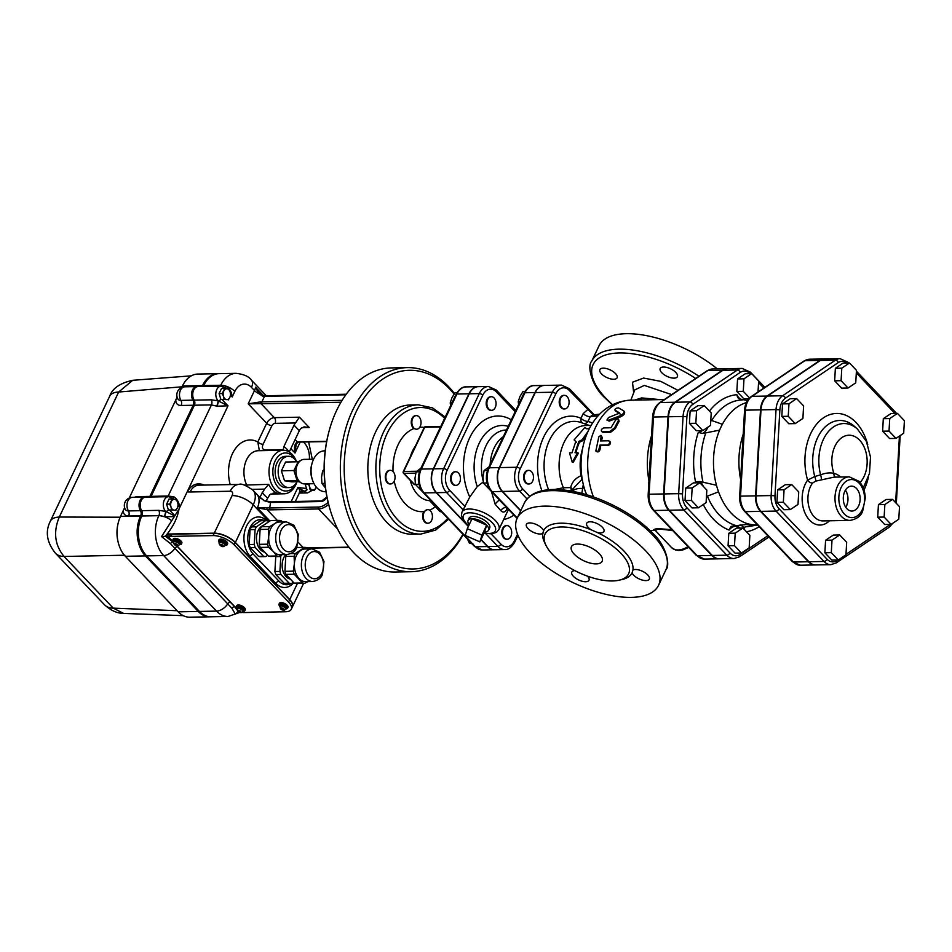 <?xml version="1.0" encoding="UTF-8"?>
<svg xmlns="http://www.w3.org/2000/svg" width="952" height="952" viewBox="0 0 952 952"><rect width="100%" height="100%" fill="white"/><g stroke="black" fill="none" stroke-linecap="round" stroke-linejoin="round"><path stroke-width="1.43" d="M845.376 490.22A11.888 8.032 -91.1 0 1 845.697 507.19M856.514 488.471A12.471 8.425 -91.1 0 1 859.751 502.501A12.471 8.425 -91.1 0 1 851.707 511.057A12.471 8.425 -91.1 0 1 843.293 498.753A12.471 8.425 -91.1 0 1 851.231 486.139A12.471 8.425 -91.1 0 1 856.514 488.471M845.733 507.249A11.971 8.08 88.9 0 0 845.412 490.173M903.686 433.219L895.999 438.408L889.025 431.077L889.739 418.571L897.427 413.382L904.4 420.713L903.686 433.219M889.025 431.077L882.611 431.197L889.584 438.527L895.999 438.408M882.611 431.197L883.313 418.69L889.739 418.571M883.313 418.69L891.001 413.513L897.427 413.382M856.455 370.328L855.741 382.835L848.053 388.011L841.08 380.681L841.794 368.174L849.481 362.998L856.455 370.328M841.08 380.681L834.654 380.812L841.639 388.142L848.053 388.011M834.654 380.812L835.368 368.293L841.794 368.174M835.368 368.293L843.056 363.117L849.481 362.998M796.645 398.59L803.619 405.921L802.905 418.428L795.217 423.616L788.244 416.286L788.958 403.779L796.645 398.59L790.219 398.721L782.532 403.898L788.958 403.779M788.244 416.286L781.818 416.405L788.792 423.735L795.217 423.616M781.818 416.405L782.532 403.898M784.067 489.756L791.743 484.58L798.728 491.91L798.014 504.417L790.327 509.594L783.353 502.263L784.067 489.756L777.641 489.875L785.329 484.699L791.743 484.58M783.353 502.263L776.927 502.382L783.901 509.713L790.327 509.594M776.927 502.382L777.641 489.875M831.298 552.648L832.012 540.141L839.7 534.965L846.673 542.295L845.959 554.802L838.272 559.978L831.298 552.648L824.872 552.779L825.586 540.26L832.012 540.141M825.586 540.26L833.274 535.083L839.7 534.965M824.872 552.779L831.846 560.109L838.272 559.978M891.108 524.385L884.134 517.055L884.848 504.548L892.536 499.372L899.509 506.702L898.795 519.209L891.108 524.385L884.694 524.504L877.72 517.174L884.134 517.055M877.72 517.174L878.422 504.667L884.848 504.548M878.422 504.667L886.11 499.491L892.536 499.372M848.125 363.021A2.725 1.618 136.4 0 0 847.827 362.177L840.021 358.642L824.967 358.928A17.017 11.495 -91.1 0 0 820.398 360.439L767.562 396.032L782.603 395.758A2.725 1.845 56 0 1 785.4 398.198L838.236 362.605A14.304 9.663 -91.1 0 1 846.816 363.045M840.652 477.023A25.859 17.469 88.9 0 0 833.904 473.382C830.025 472.43 825.586 472.918 820.612 474.834L814.757 476.512L807.605 480.141A4.082 2.249 -144 0 0 812.508 483.092L815.638 481.141L833.976 477.142L849.291 476.857A21.777 14.708 88.9 0 0 839.593 482.581A21.777 14.708 88.9 0 0 836.106 506.654A21.777 14.708 88.9 0 0 850.112 520.399C856.871 519.102 861.072 515.948 862.702 510.962L865.285 498.17C865.047 491.268 862.952 485.639 859.025 481.284L849.291 476.857M860.108 482.533A26.168 17.671 -91.1 0 0 864.154 447.083A26.168 17.671 -91.1 0 0 840.366 438.777A26.168 17.671 -91.1 0 0 833.904 473.382A4.082 2.975 -77.8 0 0 835.499 477.119M863.238 487.983L869.45 473.501L870.521 457.103L866.415 441.442L857.431 429.031A37.949 25.645 88.9 0 0 827.8 432.279A37.949 25.645 88.9 0 0 820.612 474.834A4.082 1.035 -104.5 0 1 821.195 479.689M854.468 426.389A41.091 27.763 -91.1 0 0 822.266 430.125A41.091 27.763 -91.1 0 0 814.757 476.512A4.082 1.095 -108.1 0 1 815.638 481.141M830.882 564.655L815.828 564.929A17.017 11.495 -91.1 0 1 808.938 561.74L823.992 561.454A17.017 11.495 88.9 0 0 830.882 564.655L836.189 562.918A2.725 1.845 56 0 0 836.677 560.621A14.304 9.663 -91.1 0 1 827.05 559.217A2.725 1.618 136.4 0 1 823.992 561.454L776.047 511.069A2.725 1.618 136.4 0 0 779.105 508.82A14.304 9.663 -91.1 0 1 774.987 495.79L771.144 495.564A17.017 11.495 88.9 0 0 776.047 511.069L760.993 511.355L808.938 561.74M760.993 511.355A17.017 11.495 -91.1 0 1 756.102 495.849L760.993 409.86A17.017 11.495 -91.1 0 1 767.562 396.032M734.087 558.538L719.545 558.812A17.874 12.079 -91.1 0 1 712.31 555.456L726.852 555.183A17.874 12.079 88.9 0 0 734.087 558.538L739.633 556.73A2.725 1.845 56 0 0 740.12 554.433A15.161 10.234 -91.1 0 1 729.91 552.933L686.868 507.702A15.161 10.234 -91.1 0 1 682.513 493.898L686.904 416.714A15.161 10.234 -91.1 0 1 692.747 404.398L740.18 372.446A15.161 10.234 -91.1 0 1 750.105 373.66M750.509 373.648A2.725 1.618 136.4 0 0 750.354 372.113L742.191 368.424L727.649 368.698A17.874 12.079 -91.1 0 0 722.842 370.28L675.42 402.232A17.874 12.079 -91.1 0 0 668.518 416.762L664.127 493.933A17.874 12.079 -91.1 0 0 669.268 510.224L712.31 555.456M263.835 500.454L257.73 495.468A21.777 12.923 136.4 0 1 257.409 507.904L267.048 509.582A1.357 0.607 -78.5 0 1 267.238 507.63L257.409 507.904L269.88 521.006M235.37 542.462L253.22 504.869A16.327 7.14 -154.6 0 0 232.121 495.575L214.271 533.156A16.327 7.14 25.4 0 1 235.37 542.462L289.729 599.593A16.327 7.14 25.4 0 1 292.442 606.817A16.327 7.14 25.4 0 1 292.395 606.924M144.99 497.134A8.163 5.522 88.9 0 0 144.585 497.123A8.163 5.522 88.9 0 0 139.658 501.978A8.163 5.522 88.9 0 0 140.67 510.7A4.082 2.761 -91.1 0 1 140.896 515.782L140.777 516.032A28.584 19.302 88.9 0 0 145.608 555.909L198.456 611.458A28.584 19.302 88.9 0 0 210.023 616.813A28.584 19.302 88.9 0 0 210.428 616.801M197.48 386.595A8.163 5.522 88.9 0 0 197.076 386.583A8.163 5.522 88.9 0 0 192.149 391.439A8.163 5.522 88.9 0 0 193.149 400.149A4.082 2.761 -91.1 0 1 193.375 405.243L150.107 496.385A4.082 2.761 -91.1 0 1 149.714 497.027M218.424 373.684A28.584 19.302 88.9 0 0 218.032 373.684A28.584 19.302 88.9 0 0 202.705 385.596L202.597 385.834A4.082 2.761 -91.1 0 1 202.205 386.488M236.881 609.066L230.229 602.116A2.725 1.618 -43.6 0 0 227.742 603.889L170.456 543.64L161.554 536.583L174.763 515.948L165.553 511.355A8.163 5.522 88.9 0 1 163.554 502.287A8.163 5.522 88.9 0 1 168.659 496.67L145.596 497.111A8.163 5.522 88.9 0 0 140.67 501.966A8.163 5.522 88.9 0 0 141.669 510.677A4.082 2.761 -91.1 0 1 141.896 515.758L141.777 516.008A28.584 19.302 88.9 0 0 146.608 555.885L199.468 611.434A28.584 19.302 88.9 0 0 211.023 616.789L228.075 616.468L239.345 612.6L237.845 612.445L235.299 614.088L237.203 612.588M225.969 388.618L221.15 386.131L198.075 386.56A8.163 5.522 88.9 0 0 193.161 391.415A8.163 5.522 88.9 0 0 194.16 400.137A4.082 2.761 -91.1 0 1 194.386 405.219L151.106 496.361A4.082 2.761 -91.1 0 1 150.725 497.003M266.262 395.734L251.328 380.038C248.853 376.457 243.771 374.231 236.084 373.339L219.031 373.66A28.584 19.302 88.9 0 0 203.716 385.572L203.597 385.822A4.082 2.761 -91.1 0 1 203.216 386.464M741.465 553.017L735.039 553.136L728.066 545.805L734.492 545.686L735.206 533.168L742.893 527.991L749.867 535.322L749.153 547.828L741.465 553.017L734.492 545.686M728.066 545.805L728.78 533.298L736.467 528.11L742.893 527.991M698.423 507.785L692.009 507.904L685.035 500.573L685.737 488.067L693.425 482.89L699.851 482.759L706.824 490.09L706.11 502.608L698.423 507.785L691.449 500.454L692.163 487.948L699.851 482.759M702.814 430.601L696.4 430.72L689.427 423.39L690.129 410.883L697.816 405.707L704.242 405.588L711.215 412.918L710.501 425.425L702.814 430.601L695.841 423.271L696.555 410.764L704.242 405.588M748.879 398.674L743.833 398.769L736.848 391.439L737.562 378.932L745.249 373.755L751.675 373.624L758.649 380.955L758.018 392.01M462.934 534.274A99.341 67.116 -91.1 0 1 372.994 550.327A99.341 67.116 -91.1 0 1 357.845 408.372A99.341 67.116 -91.1 0 1 454.104 394.057M329.309 430.292L329.011 431.387A99.341 67.116 88.9 0 0 330.511 510.926L330.844 512.009A102.066 68.949 -91.1 0 1 329.309 430.292A102.066 68.949 -91.1 0 1 391.332 367.912L407.385 367.615A102.066 68.949 88.9 0 0 343.208 439.027A102.066 68.949 88.9 0 0 369.935 552.565A102.066 68.949 88.9 0 0 411.228 571.712A102.066 68.949 88.9 0 0 463.196 534.548M824.718 358.94A17.017 11.495 88.9 0 0 824.468 358.94A17.017 11.495 88.9 0 0 819.898 360.451L767.062 396.044A17.017 11.495 88.9 0 0 760.493 409.872L755.602 495.861A17.017 11.495 88.9 0 0 760.493 511.367L808.438 561.751A17.017 11.495 88.9 0 0 815.328 564.941A17.017 11.495 88.9 0 0 815.578 564.941M259.872 497.717L257.73 495.468L263.942 500.359L258.873 496.754M483.997 533.215L491.672 533.87L496.504 532.311L498.848 529.669A20.408 8.937 -154.6 0 0 490.506 516.448A20.408 8.937 -154.6 0 0 469.086 509.011A20.408 8.937 -154.6 0 0 461.97 512.152L462.767 510.498A20.408 8.937 25.4 0 1 463.112 509.903L469.764 497.051L477.226 486.591L483.414 481.867M515.758 410.49L496.278 390.022L488.447 386.488A17.088 11.543 88.9 0 0 479.284 393.604L443.656 468.646A17.088 11.543 88.9 0 0 446.547 492.493L436.516 492.684L468.455 526.242M481.034 539.463L487.769 546.543A17.088 11.543 -91.1 0 0 494.683 549.756L504.715 549.566C508.225 549.899 511.593 547.388 514.83 542.021L517.983 535.369M506.88 539.213A6.807 4.593 -91.1 0 1 506.523 539.237A6.807 4.593 -91.1 0 1 503.775 537.963A6.807 4.593 -91.1 0 1 501.99 530.395A6.807 4.593 -91.1 0 1 506.274 525.635A6.807 4.593 -91.1 0 1 506.619 525.647M455.627 485.353A6.807 4.593 -91.1 0 1 455.27 485.377A6.807 4.593 -91.1 0 1 451.093 481.712A6.807 4.593 -91.1 0 1 451.367 474.608A6.807 4.593 -91.1 0 1 455.02 471.764A6.807 4.593 -91.1 0 1 455.365 471.775M491.256 410.312A6.807 4.593 -91.1 0 1 490.899 410.336A6.807 4.593 -91.1 0 1 486.174 403.624A6.807 4.593 -91.1 0 1 490.649 396.734A6.807 4.593 -91.1 0 1 490.994 396.746M474.512 546.448A2.725 1.618 -43.6 0 0 475.429 546.781L424.175 492.91A2.725 1.618 -43.6 0 1 423.247 492.577L474.512 546.448L482.343 549.982L494.385 549.756A17.088 11.543 88.9 0 1 487.472 546.555L480.927 539.677M468.348 526.456L436.206 492.684L424.175 492.91A17.088 11.543 -91.1 0 1 421.284 469.062L456.912 394.021A17.088 11.543 -91.1 0 1 466.075 386.905L478.118 386.679A17.088 11.543 88.9 0 0 468.955 393.795L456.912 394.021A2.725 1.19 25.4 0 0 455.96 394.449C459.197 389.07 462.565 386.56 466.075 386.905M436.206 492.684A17.088 11.543 88.9 0 1 433.327 468.836L468.955 393.795M520.661 510.831L502.216 491.446L492.184 491.637A2.725 1.618 136.4 0 1 491.268 491.303L517.067 518.412M544.27 385.429A17.088 11.543 88.9 0 0 544.127 385.441A17.088 11.543 88.9 0 0 534.965 392.557L524.933 392.748A2.725 1.19 -154.6 0 0 523.981 393.164L488.352 468.205C484.973 476.845 485.948 484.544 491.268 491.303M502.216 491.446A17.088 11.543 88.9 0 1 499.324 467.599L534.965 392.557M529.681 496.289L522.636 488.864A2.725 1.618 136.4 0 1 519.578 491.113L502.525 491.434L520.768 510.617M688.022 546.662A19.052 11.305 136.4 0 1 671.6 547.626L655.369 530.562L658.034 528.931L672.636 530.49M314.041 483.699L304.509 483.89A12.245 8.271 -91.1 0 1 300.642 482.557A12.245 8.271 -91.1 0 1 299.547 481.593L297.06 480.534L293.93 470.621L298.131 461.779L301.106 460.256M300.642 482.557L297.06 480.534L284.529 480.772L281.399 470.859L296.024 470.431A12.245 8.271 -91.1 0 1 300.749 460.482A12.245 8.271 -91.1 0 1 301.094 460.256A12.245 8.271 -91.1 0 1 304.045 459.388L313.577 459.209M299.547 481.593A12.245 8.271 -91.1 0 1 296.024 470.431M284.529 480.772L291.859 481.855L299.416 481.712M281.399 470.859L285.588 462.017L298.131 461.779M297.06 481.748A15.649 10.567 -91.1 0 1 289.015 487.579A15.649 10.567 -91.1 0 1 278.151 472.132A15.649 10.567 -91.1 0 1 288.432 456.282A15.649 10.567 -91.1 0 1 294.763 459.221A15.649 10.567 -91.1 0 1 296.679 461.803M289.015 487.579L286.005 487.638A15.649 10.567 -91.1 0 1 275.14 472.192A15.649 10.567 -91.1 0 1 285.421 456.341L288.432 456.282M312.054 463.315L311.601 464.957A16.327 11.031 88.9 0 0 311.839 478.035L312.363 479.665A20.408 13.792 -91.1 0 1 312.054 463.315A20.408 13.792 -91.1 0 1 324.453 450.843L325.191 450.832M325.965 491.648L325.227 491.66A20.408 13.792 -91.1 0 1 316.968 487.829A20.408 13.792 -91.1 0 1 312.363 479.665M209.916 616.813A28.584 19.302 -91.1 0 1 209.821 616.813A28.584 19.302 -91.1 0 1 198.266 611.458L145.406 555.909A28.584 19.302 -91.1 0 1 140.575 516.032L140.694 515.782A4.082 2.761 88.9 0 0 140.468 510.7A8.163 5.522 -91.1 0 1 139.468 501.99A8.163 5.522 -91.1 0 1 144.383 497.123A8.163 5.522 -91.1 0 1 144.49 497.123M124.629 507.69L120.511 516.412A28.584 19.302 88.9 0 0 118.464 521.97A28.584 19.302 88.9 0 0 118.893 544.853A28.584 19.302 88.9 0 0 125.343 556.289L178.202 611.838A28.584 19.302 88.9 0 0 189.757 617.193L209.821 616.813M140.468 510.7L128.425 510.926A7.961 4.724 136.4 0 1 125.259 509.296L125.259 509.296A8.163 8.163 0 0 1 132.352 497.349A8.163 5.522 -91.1 0 0 127.425 502.216A8.163 5.522 -91.1 0 0 128.425 510.926A4.082 2.761 -91.1 0 1 128.651 516.008L140.694 515.782M149.524 497.027A4.082 2.761 88.9 0 0 149.904 496.385L193.185 405.243A4.082 2.761 88.9 0 0 192.958 400.161A8.163 5.522 -91.1 0 1 191.947 391.439A8.163 5.522 -91.1 0 1 196.874 386.583A8.163 5.522 -91.1 0 1 196.981 386.583M177.12 397.151L129.234 498.039M192.958 400.161L180.916 400.387A7.961 4.724 136.4 0 1 177.75 398.757L177.75 398.757A8.163 8.163 0 0 1 184.843 386.81A8.163 5.522 -91.1 0 0 179.916 391.665A8.163 5.522 -91.1 0 0 180.916 400.387A4.082 2.761 -91.1 0 1 181.142 405.469L193.185 405.243M202.002 386.488A4.082 2.761 88.9 0 0 202.395 385.846L202.514 385.596A28.584 19.302 -91.1 0 1 217.829 373.684A28.584 19.302 -91.1 0 1 217.925 373.684M217.829 373.684L197.766 374.065A28.584 19.302 88.9 0 0 182.451 385.976L181.725 387.488M177.143 610.72L113.217 608.138A27.215 16.148 136.4 0 1 104.53 604.794L104.53 604.794C110.789 610.494 117.144 613.374 123.617 613.421L113.217 608.138L64.07 556.48A27.215 16.148 136.4 0 1 55.371 553.136L55.371 553.136A27.215 16.148 136.4 0 1 55.335 553.088M124.867 555.206L64.07 556.48C54.728 545.091 53.133 531.942 59.286 517.043A27.215 11.912 -154.6 0 0 50.325 521.232L109.694 396.199A27.215 11.912 25.4 0 1 118.655 392.022L132.744 380.3L191.328 375.838M50.325 521.232L50.325 521.232A27.215 11.912 -154.6 0 0 50.313 521.244C45.077 531.656 46.767 542.295 55.371 553.136L104.53 604.794M118.464 521.97L118.31 522.517A27.215 18.385 88.9 0 0 118.726 544.306L118.893 544.853M120.142 517.222L59.286 517.043L118.655 392.022L182.201 386.786M210.927 616.801A28.584 19.302 -91.1 0 1 210.82 616.801A28.584 19.302 -91.1 0 1 199.265 611.434L146.406 555.897A28.584 19.302 -91.1 0 1 141.574 516.02L141.693 515.77A4.082 2.761 88.9 0 0 141.467 510.677A8.163 5.522 -91.1 0 1 140.468 501.966A8.163 5.522 -91.1 0 1 145.394 497.111A8.163 5.522 -91.1 0 1 145.489 497.111M203.014 386.464A4.082 2.761 88.9 0 0 203.395 385.822L203.514 385.572A28.584 19.302 -91.1 0 1 218.829 373.66A28.584 19.302 -91.1 0 1 218.936 373.66M150.523 497.015A4.082 2.761 88.9 0 0 150.904 496.361L194.184 405.219A4.082 2.761 88.9 0 0 193.958 400.137A8.163 5.522 -91.1 0 1 192.958 391.427A8.163 5.522 -91.1 0 1 197.885 386.572A8.163 5.522 -91.1 0 1 197.98 386.572M171.55 509.844L171.003 506.976A5.438 3.677 88.9 0 0 174.026 510.153L168.397 509.903L174.026 510.153A5.438 3.677 88.9 0 0 177.358 507.904L175.787 510.462M171.312 501.561A5.438 3.677 88.9 0 0 171.003 506.976L169.742 504.12L172.169 499.015L174.644 499.312A5.438 3.677 88.9 0 0 171.312 501.561M178.214 505.357L177.358 507.904A5.438 3.677 88.9 0 0 177.667 502.489L178.214 505.357M176.406 499.633L177.667 502.489A5.438 3.677 88.9 0 0 174.644 499.312L176.406 499.633M172.169 499.015L169.016 499.074L166.588 504.179L168.397 509.903M166.588 504.179L169.742 504.12M224.041 399.305L223.494 396.437A5.438 3.677 88.9 0 0 226.516 399.602L220.888 399.364L226.516 399.602A5.438 3.677 88.9 0 0 229.849 397.365L228.278 399.923M223.803 391.01A5.438 3.677 88.9 0 0 223.494 396.437L222.232 393.581L224.66 388.464L227.135 388.773A5.438 3.677 88.9 0 0 223.803 391.01M230.693 394.818L229.849 397.365A5.438 3.677 88.9 0 0 230.158 391.95L230.693 394.818M228.885 389.094L230.158 391.95A5.438 3.677 88.9 0 0 227.135 388.773L228.885 389.094M224.66 388.464L221.507 388.523L219.079 393.628L220.888 399.364M219.079 393.628L222.232 393.581M309.257 483.794A5.438 3.677 88.9 0 0 309.578 486.888L308.472 483.806M312.589 490.066L310.114 489.756L309.578 486.888A5.438 3.677 88.9 0 0 312.589 490.066A5.438 3.677 88.9 0 0 315.921 487.829L314.35 490.387L312.589 490.066M316.254 487.043L315.921 487.829A5.438 3.677 88.9 0 0 316.243 487.019M310.114 489.756L314.35 490.387M306.96 489.816L305.164 484.092L308.305 484.032M420.225 426.389A6.807 4.593 -91.1 0 1 416.571 429.233A6.807 4.593 -91.1 0 1 414.501 428.543A6.807 4.593 -91.1 0 1 411.942 420.939A6.807 4.593 -91.1 0 1 416.322 415.619A6.807 4.593 -91.1 0 1 420.498 419.285A6.807 4.593 -91.1 0 1 420.225 426.389M416.31 429.221L413.894 428.555A6.807 4.593 -91.1 0 1 411.347 420.951A6.807 4.593 -91.1 0 1 415.715 415.631A6.807 4.593 -91.1 0 1 416.024 415.643M393.093 471.609A6.807 4.593 -91.1 0 1 394.628 480.117A6.807 4.593 -91.1 0 1 390.594 483.949A6.807 4.593 -91.1 0 1 385.869 477.226A6.807 4.593 -91.1 0 1 390.344 470.336A6.807 4.593 -91.1 0 1 393.093 471.609M390.296 483.937A6.807 4.593 -91.1 0 1 389.999 483.961A6.807 4.593 -91.1 0 1 385.274 477.238A6.807 4.593 -91.1 0 1 389.737 470.347A6.807 4.593 -91.1 0 1 390.034 470.359M424.068 512.45A6.807 4.593 -91.1 0 1 427.71 509.617A6.807 4.593 -91.1 0 1 429.792 510.308A6.807 4.593 -91.1 0 1 432.339 517.9A6.807 4.593 -91.1 0 1 427.972 523.219A6.807 4.593 -91.1 0 1 423.795 519.566A6.807 4.593 -91.1 0 1 424.068 512.45M427.674 523.207A6.807 4.593 -91.1 0 1 427.365 523.231A6.807 4.593 -91.1 0 1 423.021 519.054A6.807 4.593 -91.1 0 1 423.961 511.593L427.436 509.629M324.12 469.574L322.621 470.954L321.538 477.226L321.907 483.461L325.405 487.876M324.882 483.414L321.907 483.461M324.144 470.931L322.621 470.954M312.089 548.864L305.068 548.995A16.327 11.031 88.9 0 0 300.677 550.446A16.327 11.031 88.9 0 0 294.382 563.715A16.327 11.031 88.9 0 0 299.083 578.59A16.327 11.031 88.9 0 0 305.687 581.648L312.708 581.517C318.099 580.423 321.371 577.935 322.526 574.056L323.989 561.537L319.622 552.267L312.089 548.864A16.327 11.031 88.9 0 0 301.368 565.405A16.327 11.031 88.9 0 0 312.708 581.517M290.836 553.624L295.406 553.54A17.969 12.138 88.9 0 0 294.108 556.277L285.779 556.432A17.969 12.138 -91.1 0 1 286.611 554.552M308.329 548.935L306.83 547.709A17.969 12.138 88.9 0 0 304.557 547.376L296.631 547.519M302.534 582.969A17.969 12.138 88.9 0 0 304.807 583.302L296.465 583.457A17.969 12.138 -91.1 0 1 294.204 583.124L302.534 582.969L294.227 574.235A17.969 12.138 -91.1 0 1 293.264 571.164L294.382 563.715L294.108 556.277M295.406 553.54L304.557 547.376M294.227 574.235L285.897 574.401A17.969 12.138 -91.1 0 1 284.934 571.331L285.779 556.432M284.934 571.331L293.264 571.164M307.841 581.612L304.807 583.302M294.204 583.124L285.897 574.401M290.372 579.102A13.614 9.199 -91.1 0 1 282.47 568.998A13.614 9.199 -91.1 0 1 285.826 554.564M281.375 555.087A17.969 12.138 88.9 0 0 280.757 556.527L275.747 556.622A17.969 12.138 -91.1 0 1 275.842 556.385M286.433 583.647A17.969 12.138 -91.1 0 1 284.172 583.314L289.182 583.219A17.969 12.138 88.9 0 0 291.455 583.552L286.433 583.647M274.902 571.509L279.912 571.426A17.969 12.138 88.9 0 0 280.876 574.484L275.866 574.58A17.969 12.138 -91.1 0 1 274.902 571.509L275.747 556.622M279.912 571.426L280.757 556.527M289.182 583.219L280.876 574.484M293.371 582.255L291.455 583.552M267.702 555.278L265.786 556.575L260.765 556.67A17.969 12.138 -91.1 0 1 258.504 556.337L263.514 556.242L255.207 547.507L250.197 547.602A17.969 12.138 -91.1 0 1 249.222 544.532L250.067 529.645A17.969 12.138 -91.1 0 1 251.376 526.908L256.385 526.813L265.537 520.649A17.969 12.138 88.9 0 1 267.81 520.982L268.631 521.851M258.504 556.337L250.197 547.602M265.537 520.649L260.527 520.744L251.376 526.908M290.943 583.564A19.052 12.876 -91.1 0 1 286.671 584.73A19.052 12.876 -91.1 0 1 278.972 581.16L253.291 554.183A19.052 12.876 -91.1 0 1 248.305 532.989A19.052 12.876 -91.1 0 1 260.289 519.649A19.052 12.876 -91.1 0 1 264.596 520.661M284.172 583.314L275.866 574.58M221.661 544.592L221.388 545.187L221.578 544.556L223.22 545.996L221.614 546.246L221.697 544.603M221.316 545.401L220.031 544.58L221.388 545.187M221.126 546.032A1.773 0.773 25.4 0 1 219.96 544.806L220.055 544.603A1.773 0.773 25.4 0 1 221.578 544.556A1.773 0.773 25.4 0 1 222.054 544.77A1.773 0.773 25.4 0 1 223.22 545.996A1.773 0.773 25.4 0 1 223.149 546.222A1.773 0.773 25.4 0 1 221.614 546.246A1.773 0.773 25.4 0 1 221.126 546.032L221.971 545.068M224.946 545.639C223.077 547.448 221.138 546.817 219.127 543.735L219.71 542.069A3.13 1.368 25.4 0 1 221.899 541.736A3.13 1.368 25.4 0 1 224.839 543.366A3.13 1.368 25.4 0 1 225.362 544.758L224.946 545.639A3.13 1.368 -154.6 0 0 224.422 544.246A3.13 1.368 -154.6 0 0 221.483 542.616A3.13 1.368 -154.6 0 0 219.293 542.949A3.13 1.368 -154.6 0 0 219.234 543.247M219.376 542.771A3.606 1.583 25.4 0 1 219.281 541.866A3.606 1.583 25.4 0 1 221.804 541.474A3.606 1.583 25.4 0 1 225.196 543.366A3.606 1.583 25.4 0 1 225.791 544.96A3.606 1.583 25.4 0 1 225.029 545.46M219.281 541.866L219.65 541.093A3.606 1.583 25.4 0 1 222.173 540.7A3.606 1.583 25.4 0 1 225.565 542.592A3.606 1.583 25.4 0 1 226.16 544.187L225.791 544.96M219.293 542.592A4.76 2.083 25.4 0 1 218.603 540.593A4.76 2.083 25.4 0 1 221.947 540.082A4.76 2.083 25.4 0 1 226.409 542.569A4.76 2.083 25.4 0 1 227.207 544.675A4.76 2.083 25.4 0 1 225.219 545.413M218.603 540.593L218.972 539.82A4.76 2.083 25.4 0 1 222.316 539.308A4.76 2.083 25.4 0 1 226.778 541.795A4.76 2.083 25.4 0 1 227.576 543.901L227.207 544.675M282.268 608.875L283.565 609.697L281.53 609.518L281.982 608.03L282.268 608.875M281.721 608.887L280.364 608.292L281.792 608.661M280.364 608.292A1.773 0.773 25.4 0 1 280.435 608.066A1.773 0.773 25.4 0 1 281.982 608.03A1.773 0.773 25.4 0 1 282.47 608.245A1.773 0.773 25.4 0 1 283.625 609.47A1.773 0.773 25.4 0 1 283.565 609.697A1.773 0.773 25.4 0 1 282.018 609.732A1.773 0.773 25.4 0 1 281.53 609.518A1.773 0.773 25.4 0 1 280.364 608.292L280.459 608.078M281.53 609.518L282.375 608.554M279.698 606.436L280.114 605.543A3.13 1.368 25.4 0 1 282.316 605.21A3.13 1.368 25.4 0 1 285.243 606.852A3.13 1.368 25.4 0 1 285.767 608.233L285.35 609.113A3.13 1.368 -154.6 0 0 284.826 607.733A3.13 1.368 -154.6 0 0 281.887 606.091A3.13 1.368 -154.6 0 0 279.698 606.436L281.423 609.613C283.696 610.529 285.005 610.363 285.35 609.113M279.781 606.257A3.606 1.583 25.4 0 1 279.686 605.341A3.606 1.583 25.4 0 1 282.209 604.96A3.606 1.583 25.4 0 1 285.6 606.84A3.606 1.583 25.4 0 1 286.195 608.435A3.606 1.583 25.4 0 1 285.433 608.947M279.686 605.341L280.055 604.568A3.606 1.583 25.4 0 1 282.577 604.187A3.606 1.583 25.4 0 1 285.969 606.067A3.606 1.583 25.4 0 1 286.564 607.662L286.195 608.435M279.698 606.079A4.76 2.083 25.4 0 1 279.007 604.08A4.76 2.083 25.4 0 1 282.351 603.556A4.76 2.083 25.4 0 1 286.814 606.055A4.76 2.083 25.4 0 1 287.611 608.161A4.76 2.083 25.4 0 1 285.624 608.887M279.007 604.08L279.376 603.306A4.76 2.083 25.4 0 1 282.72 602.783A4.76 2.083 25.4 0 1 287.183 605.282A4.76 2.083 25.4 0 1 287.98 607.388L287.611 608.161M175.834 543.818L177.465 545.198L175.93 545.52L175.311 545.246L175.87 543.83M175.489 544.651L174.204 544.092L175.573 544.365M174.204 544.092A1.773 0.773 25.4 0 1 174.299 543.806A1.773 0.773 25.4 0 1 175.751 543.77A1.773 0.773 25.4 0 1 176.37 544.044A1.773 0.773 25.4 0 1 177.465 545.198A1.773 0.773 25.4 0 1 177.381 545.484A1.773 0.773 25.4 0 1 175.93 545.52A1.773 0.773 25.4 0 1 175.311 545.246A1.773 0.773 25.4 0 1 174.204 544.092L174.335 543.818M175.311 545.246L176.287 544.342M179.19 544.877C177.322 546.638 175.394 546.043 173.383 543.116L173.954 541.319A3.13 1.368 25.4 0 1 176.156 540.974A3.13 1.368 25.4 0 1 179.095 542.616A3.13 1.368 25.4 0 1 179.607 543.997L179.19 544.877A3.13 1.368 -154.6 0 0 178.667 543.497A3.13 1.368 -154.6 0 0 175.739 541.855A3.13 1.368 -154.6 0 0 173.538 542.2A3.13 1.368 -154.6 0 0 173.478 542.557M173.621 542.021A3.606 1.583 25.4 0 1 173.526 541.105A3.606 1.583 25.4 0 1 176.06 540.724A3.606 1.583 25.4 0 1 179.44 542.604A3.606 1.583 25.4 0 1 180.047 544.199A3.606 1.583 25.4 0 1 179.274 544.711M173.526 541.105L173.895 540.331A3.606 1.583 25.4 0 1 176.429 539.951A3.606 1.583 25.4 0 1 179.809 541.831A3.606 1.583 25.4 0 1 180.404 543.425L180.047 544.199M173.538 541.843A4.76 2.083 25.4 0 1 172.847 539.843A4.76 2.083 25.4 0 1 176.191 539.32A4.76 2.083 25.4 0 1 180.666 541.819A4.76 2.083 25.4 0 1 181.451 543.925A4.76 2.083 25.4 0 1 179.464 544.651M172.847 539.843L173.216 539.07A4.76 2.083 25.4 0 1 176.56 538.546A4.76 2.083 25.4 0 1 181.035 541.045A4.76 2.083 25.4 0 1 181.82 543.152L181.451 543.925M239.261 610.47L240.892 611.85L239.357 612.172L238.726 611.898L239.297 610.482M238.904 611.303L237.631 610.744L239 611.017M237.631 610.744A1.773 0.773 25.4 0 1 237.726 610.458A1.773 0.773 25.4 0 1 239.178 610.434A1.773 0.773 25.4 0 1 239.797 610.708A1.773 0.773 25.4 0 1 240.892 611.85A1.773 0.773 25.4 0 1 240.808 612.148A1.773 0.773 25.4 0 1 239.357 612.172A1.773 0.773 25.4 0 1 238.726 611.898A1.773 0.773 25.4 0 1 237.631 610.744L237.762 610.47M238.726 611.898L239.714 610.994M236.965 608.852L237.381 607.971A3.13 1.368 25.4 0 1 239.583 607.626A3.13 1.368 25.4 0 1 242.522 609.268A3.13 1.368 25.4 0 1 243.034 610.648L242.617 611.541A3.13 1.368 -154.6 0 0 242.094 610.149A3.13 1.368 -154.6 0 0 239.154 608.518A3.13 1.368 -154.6 0 0 236.965 608.852L238.607 611.981C240.868 612.945 242.201 612.802 242.617 611.541M237.048 608.673A3.606 1.583 25.4 0 1 236.953 607.769A3.606 1.583 25.4 0 1 239.487 607.376A3.606 1.583 25.4 0 1 242.867 609.256A3.606 1.583 25.4 0 1 243.462 610.863A3.606 1.583 25.4 0 1 242.7 611.362M236.953 607.769L237.322 606.995A3.606 1.583 25.4 0 1 239.856 606.602A3.606 1.583 25.4 0 1 243.236 608.483A3.606 1.583 25.4 0 1 243.831 610.089L243.462 610.863M236.965 608.495A4.76 2.083 25.4 0 1 236.274 606.495A4.76 2.083 25.4 0 1 239.618 605.984A4.76 2.083 25.4 0 1 244.093 608.471A4.76 2.083 25.4 0 1 244.878 610.577A4.76 2.083 25.4 0 1 242.891 611.303M236.274 606.495L236.643 605.722A4.76 2.083 25.4 0 1 239.987 605.21A4.76 2.083 25.4 0 1 244.45 607.697A4.76 2.083 25.4 0 1 245.247 609.804L244.878 610.577M173.514 542.259L170.241 538.82A4.082 1.785 25.4 0 1 169.563 537.011A4.082 1.785 25.4 0 1 170.979 536.381L213.117 535.595A16.327 7.14 25.4 0 1 234.216 544.889L288.575 602.021A16.327 7.14 25.4 0 1 291.288 609.256A16.327 7.14 25.4 0 1 285.6 611.767L243.474 612.564A4.082 1.785 25.4 0 1 241.856 612.326M291.288 609.256L292.347 607.043A16.327 7.14 -154.6 0 0 289.634 599.808L235.263 542.676A16.327 7.14 -154.6 0 0 214.164 533.382L172.026 534.179A4.082 1.785 -154.6 0 0 170.61 534.798L169.563 537.011M236.929 608.911L176.989 545.913M283.375 450.248L283.279 449.642L265.358 449.987C262.466 449.618 261.705 447.726 263.097 444.275L271.963 425.592A2.725 1.618 136.4 0 1 275.021 423.354L295.501 422.962L299.416 417.178L274.331 417.654L261.062 403.707A1.357 0.797 -85.1 0 1 260.991 401.815L248.198 403.827L261.062 403.707A9.532 4.165 -154.6 0 0 262.121 403.743A1.357 0.916 -91.1 0 1 261.895 401.851A8.163 3.57 25.4 0 1 260.991 401.815M295.144 439.526L297.417 441.906A1.357 1.023 81.5 0 0 298.143 442.156L298.916 442.085A1.357 0.916 -91.1 0 1 298.369 441.835A9.532 4.165 -154.6 0 0 297.417 441.906C294.596 443.739 293.799 447.452 295.013 453.033L296.167 444.12L297.69 442.085M277.353 520.423L267.048 509.582L269.821 509.867A1.357 0.916 -91.1 0 1 269.583 507.975L267.238 507.63M263.74 500.585L270.38 502.477A1.357 0.916 -91.1 0 1 271.106 501.906L263.966 500.514M342.125 400.34L261.895 401.851L264.513 396.318A1.357 0.916 88.9 0 1 265.251 395.758L263.287 395.58A1.357 0.654 100.1 0 1 263.573 395.818L259.61 393.235L255.493 387.178L258.885 393.64L259.61 393.235L263.287 395.58A1.357 0.654 100.1 0 0 262.609 396.151A8.163 3.57 -154.6 0 0 264.513 396.318L345.85 394.794M230.658 394.414L232.205 396.972L234.835 391.45A17.695 11.948 -91.1 0 1 251.471 387.393L254.493 390.57A8.163 3.57 25.4 0 0 258.885 393.64L262.609 396.151M252.113 489.352L264.537 489.114L268.678 484.354L244.355 485.08M174.763 515.948L179.012 508.999L187.223 491.708C191.709 484.508 197.302 482.271 204.002 484.984A4.082 2.428 136.4 0 0 203.954 485.08M263.097 444.275A4.082 1.785 25.4 0 1 257.825 441.954L259.361 450.701M296.441 461.411A21.777 14.708 88.9 0 0 292.109 454.342A21.777 14.708 88.9 0 0 283.303 450.26A21.777 14.708 88.9 0 0 270.558 461.982A21.777 14.708 88.9 0 0 271.689 484.306A21.777 14.708 88.9 0 0 284.124 493.79A21.777 14.708 88.9 0 0 296.834 482.152M295.501 422.962A6.807 4.034 -43.6 0 0 294.037 425.187L283.91 446.512L283.279 449.642M273.081 493.112L276.937 493.041L269.821 494.671L265.929 501.061M301.855 427.638L309.233 427.496L304.116 426.865L300.796 428.519A6.807 4.034 136.4 0 0 299.321 430.732L289.241 451.974M264.537 489.114L259.777 497.349M170.194 535.667L168.623 534.024L167.576 536.226L165.35 536.273C172.907 527.265 177.453 518.174 179.012 508.999M214.271 533.156L168.623 534.024M173.454 542.414L167.576 536.226M230.229 602.116L176.727 545.877M296.381 482.902A19.052 12.876 -91.1 0 1 278.46 487.555A19.052 12.876 -91.1 0 1 275.116 460.947A19.052 12.876 -91.1 0 1 293.061 456.508A19.052 12.876 -91.1 0 1 295.965 460.685M235.299 614.088L231.883 608.209L227.742 603.889A10.889 6.462 136.4 0 1 216.52 611.113A28.584 19.302 88.9 0 0 228.075 616.468M161.554 536.583L165.35 536.273L172.931 541.855A2.725 1.38 132.1 0 0 170.456 543.64M164.184 516.638A4.082 1.011 -70.9 0 0 165.553 511.355L158.722 510.355A4.082 2.761 -91.1 0 1 158.948 515.437L164.553 516.746L174.228 516.591M178.167 504.953L179.714 507.523C179.214 502.715 177.31 499.169 173.99 496.873A4.082 0.952 -67.8 0 1 172.836 498.479M173.99 496.873L173.633 496.742A4.082 0.964 -72.3 0 1 172.681 498.324M173.633 496.742L168.159 496.04A4.082 2.761 -91.1 0 1 167.778 496.682M168.373 509.808A2.725 1.618 136.4 0 1 165.803 511.462A4.082 0.773 -73.4 0 1 164.553 516.746M217.032 406.207L228.004 405.814L218.294 400.923A4.082 0.773 -73.4 0 1 217.032 406.207L211.439 404.897L168.159 496.04L151.106 496.361M220.864 399.269A2.725 1.618 136.4 0 1 218.294 400.923L218.044 400.804A4.082 1.011 -70.9 0 1 216.675 406.087M221.15 386.131A8.163 5.522 88.9 0 0 216.044 391.748A8.163 5.522 88.9 0 0 218.044 400.804L211.213 399.816A4.082 2.761 -91.1 0 1 211.439 404.897L194.386 405.219M230.586 395.27L232.205 396.972C231.705 392.164 229.789 388.618 226.469 386.333A4.082 0.952 -67.8 0 1 225.326 387.94M226.469 386.333L226.124 386.203A4.082 0.964 -72.3 0 1 225.16 387.785M226.124 386.203L220.65 385.5A4.082 2.761 -91.1 0 1 220.269 386.143M306.556 488.507L297.869 487.519L304.14 491.184A2.725 1.714 -49.3 0 0 306.758 489.173M307.008 489.828A2.725 1.642 135 0 1 304.342 491.494A8.163 5.522 88.9 0 0 307.532 492.922L312.066 490.423M299.725 492.243A4.082 3.653 -140.7 0 1 304.14 491.184L299.297 492.386M291.217 501.537L297.869 487.519A10.889 4.76 25.4 0 1 299.678 492.339L300.047 491.863M436.516 492.684A17.088 11.543 -91.1 0 1 433.624 468.836L469.253 393.795A17.088 11.543 -91.1 0 1 478.416 386.667L488.447 386.488M502.525 491.434A17.088 11.543 -91.1 0 1 499.633 467.587L535.262 392.557A17.088 11.543 -91.1 0 1 544.425 385.429L561.478 385.108A17.088 11.543 88.9 0 0 552.315 392.236A2.725 1.19 25.4 0 1 555.837 393.783A14.375 9.71 -91.1 0 1 569.344 390.487L593.346 414.882M528.658 483.973A6.807 4.593 -91.1 0 1 528.3 483.997A6.807 4.593 -91.1 0 1 524.124 480.343A6.807 4.593 -91.1 0 1 524.397 473.227A6.807 4.593 -91.1 0 1 528.051 470.395A6.807 4.593 -91.1 0 1 528.396 470.407M564.286 408.932A6.807 4.593 -91.1 0 1 563.929 408.967A6.807 4.593 -91.1 0 1 559.205 402.244A6.807 4.593 -91.1 0 1 563.679 395.354A6.807 4.593 -91.1 0 1 564.024 395.366M445.203 417.107L432.505 407.884L418.321 404.838L410.3 404.993A64.641 43.673 88.9 0 0 369.65 450.213A64.641 43.673 88.9 0 0 386.583 522.124A64.641 43.673 88.9 0 0 412.728 534.25L420.748 534.096L435.671 530.074L448.57 519.185M454.461 393.533A102.066 68.949 88.9 0 0 407.385 367.615M411.228 571.712L395.175 572.009A102.066 68.949 -91.1 0 1 353.882 552.874A102.066 68.949 -91.1 0 1 330.844 512.009M494.1 397.995A6.807 4.593 -91.1 0 1 495.885 405.564A6.807 4.593 -91.1 0 1 491.601 410.324A6.807 4.593 -91.1 0 1 486.877 403.6A6.807 4.593 -91.1 0 1 491.351 396.722A6.807 4.593 -91.1 0 1 494.1 397.995M452.069 474.596A6.807 4.593 -91.1 0 1 455.722 471.752A6.807 4.593 -91.1 0 1 460.447 478.475A6.807 4.593 -91.1 0 1 455.972 485.365A6.807 4.593 -91.1 0 1 451.795 481.7A6.807 4.593 -91.1 0 1 452.069 474.596M504.477 537.951A6.807 4.593 -91.1 0 1 502.692 530.383A6.807 4.593 -91.1 0 1 506.976 525.623A6.807 4.593 -91.1 0 1 511.7 532.335A6.807 4.593 -91.1 0 1 507.226 539.225A6.807 4.593 -91.1 0 1 504.477 537.951M456.948 392.652L455.068 392.688L451.926 397.805L450.225 402.898L450.593 405.754M420.951 468.182L416.083 471.847L415.012 478.106L415.37 484.354L422.474 491.684M451.974 402.863L450.225 402.898M418.975 484.282L415.37 484.354M419.427 471.787L416.083 471.847M467.468 539.046L469.467 543.247L472.977 543.889M471.43 543.211L469.467 543.247M415.453 484.497L414.072 484.342L403.469 473.215A1.357 0.809 -43.6 0 0 403.934 473.382A1.357 0.916 -91.1 0 1 403.707 471.49L424.699 427.269A1.357 0.916 -91.1 0 1 425.425 426.698A1.357 1.357 0 0 0 424.223 427.484A1.357 0.595 25.4 0 1 424.699 427.269L440.526 426.972M430.399 500.609L429.519 500.264L430.637 500.335M581.72 475.631L581.053 475.738C575.436 478.13 571.962 482.081 570.641 487.602L563.394 487.745A40.829 27.584 -91.1 0 1 562.299 446.643A40.829 27.584 -91.1 0 1 585.896 425.508L591.156 425.413M465.23 535.44L467.301 528.669L481.95 535.131L479.879 541.89L465.23 535.44M469.217 524.635A11.341 4.962 25.4 0 1 468.039 520.554A11.341 4.962 25.4 0 1 472.025 518.721L467.301 528.669M486.674 525.183A11.341 4.962 25.4 0 1 488.519 530.276A11.341 4.962 25.4 0 1 484.604 531.942L486.674 525.183A11.341 4.962 25.4 0 0 472.025 518.721L486.674 525.183L481.95 535.131M484.604 531.942L479.879 541.89M468.039 520.554L469.003 518.293A11.436 4.998 25.4 0 1 476.976 516.96A11.436 4.998 25.4 0 1 487.793 522.969A11.436 4.998 25.4 0 1 489.649 528.098L488.519 530.276M567.13 396.615A6.807 4.593 -91.1 0 1 568.915 404.183A6.807 4.593 -91.1 0 1 564.631 408.943A6.807 4.593 -91.1 0 1 559.907 402.232A6.807 4.593 -91.1 0 1 564.381 395.342A6.807 4.593 -91.1 0 1 567.13 396.615M525.099 473.215A6.807 4.593 -91.1 0 1 528.753 470.383A6.807 4.593 -91.1 0 1 533.477 477.095A6.807 4.593 -91.1 0 1 529.003 483.985A6.807 4.593 -91.1 0 1 524.826 480.332A6.807 4.593 -91.1 0 1 525.099 473.215M524.968 391.367L523.088 391.403L519.947 396.52L518.233 401.613L518.614 404.469M488.971 466.897L484.092 470.562L483.021 476.833L483.39 483.069L490.482 490.399M519.982 401.577L518.233 401.613M486.984 483.009L483.39 483.069M487.436 470.502L484.092 470.562M506.964 508.297L506.512 508.773L507.559 508.677L506.381 507.642A4.082 2.368 -37.6 0 0 500.812 510.617C503.215 513.211 505.512 512.271 507.69 507.809M507 507.832L499.431 500.157A4.082 0.75 -47.1 0 0 495.111 504.179L500.812 510.617M499.8 500.264L495.587 495.837M491.458 491.494L495.111 504.179M599.343 553.731A17.005 7.438 25.4 0 1 602.176 561.263A17.005 7.438 25.4 0 1 583.612 560.692A17.005 7.438 25.4 0 1 571.438 546.674A17.005 7.438 25.4 0 1 583.374 544.841A17.005 7.438 25.4 0 1 599.343 553.731M648.966 480.867A65.319 44.125 -91.1 0 1 651.525 435.73M671.874 529.693L657.534 528.598C653.512 529.3 652.703 529.883 655.083 530.347M602.997 432.351L601.509 431.435L609.911 431.518L614.683 427.698L618.681 419.903L617.884 418.88L615.623 420.01L610.982 427.769L603.758 427.9C601.14 429.173 600.617 430.423 602.188 431.661L602.997 432.351L610.72 432.208L609.911 431.518M618.586 419.189L619.121 421.391A65.319 44.125 88.9 0 0 615.456 428.459L610.72 432.208M609.435 441.288C611.16 442.597 610.851 443.965 608.495 445.381L600.771 445.536A65.319 44.125 88.9 0 0 600.046 449.522C599.141 451.998 597.999 452.521 596.618 451.081M601.247 435.492L600.45 440.943L608.566 440.788C610.292 442.133 609.982 443.525 607.614 444.977L599.891 445.12L598.641 450.558L597.094 451.664L595.833 451.01L598.832 436.813L600.902 435.338L602.378 437.623A65.319 44.125 88.9 0 0 601.438 440.919M624.333 412.037C625.274 413.513 623.917 415.155 620.288 416.952L609.185 421.117L606.924 420.07L608.197 420.296L619.657 415.941C623.322 414.12 624.691 412.442 623.786 410.931L618.598 407.92C616.218 407.98 614.992 408.694 614.921 410.086L619.669 413.001L608.483 417.559L606.924 420.07M620.252 414.06L615.242 410.776M660.26 399.614L641.66 397.924A6.807 4.046 -89.9 0 1 640.363 399.983M717.284 368.888A78.254 34.236 -154.6 0 0 599.058 345.755L591.704 361.224C586.837 365.818 591.846 386.226 604.746 397.71L612.243 404.826M615.527 373.589A9.532 4.165 25.4 0 1 617.11 377.801A9.532 4.165 25.4 0 1 606.71 377.48A9.532 4.165 25.4 0 1 599.891 369.638A9.532 4.165 25.4 0 1 606.579 368.602A9.532 4.165 25.4 0 1 615.527 373.589M674.087 378.146A9.532 4.165 25.4 0 1 664.091 374.672A9.532 4.165 25.4 0 1 660.188 368.495A9.532 4.165 25.4 0 1 670.589 368.817A9.532 4.165 25.4 0 1 677.396 376.671A9.532 4.165 25.4 0 1 674.087 378.146M630.843 400.161L634.817 389.868L644.337 385.417L671.707 394.604M641.66 397.924L634.639 400.09M583.909 423.545A5.438 4.189 108.9 0 0 588.003 421.415L590.24 416.702A5.438 2.38 25.4 0 1 583.207 413.608L587.61 409.681A2.725 1.618 -43.6 0 0 587.574 407.849L594.75 415.381M583.302 484.413L581.839 493.398M589.633 428.162L586.872 428.876L584.814 427.531L574.104 439.919L575.793 441.49L572.009 452.819L569.51 452.866L572.283 462.303L577.531 452.712L575.02 452.759L578.804 441.442L582.124 439.764L588.038 431.411M576.555 442.287L574.104 439.919M577.531 452.712L578.411 453.14L573.199 462.422L572.283 462.303M586.587 434.826A40.829 27.584 88.9 0 0 582.85 440.621L579.566 442.228A40.829 27.584 88.9 0 0 575.996 452.735M579.566 442.228L578.804 441.442M582.85 440.621L582.124 439.764M624.691 412.406L623.786 410.931M619.74 413.132L619.014 413.787M608.566 440.788L610.006 441.419M600.771 445.536L599.891 445.12M564.024 490.042L563.394 487.745L554.576 489.507M620.502 579.839A48.992 21.432 -154.6 0 0 632.092 572.807L632.937 570.058A48.992 21.432 -154.6 0 0 597.13 532.43L591.18 529.812A48.992 21.432 -154.6 0 0 543.616 530.704L542.783 533.453A48.992 21.432 -154.6 0 0 545.46 544.211M543.592 532.632L542.783 533.453A9.532 4.165 -154.6 0 1 528.003 528.61A9.532 4.165 -154.6 0 1 526.408 524.397L526.408 524.397A9.532 4.165 -154.6 0 1 535 523.957A9.532 4.165 -154.6 0 1 543.616 530.704M620.918 553.326A46.267 20.242 -154.6 0 0 577.483 529.122A46.267 20.242 -154.6 0 0 545.008 534.12A46.267 20.242 -154.6 0 0 544.235 536.678A46.267 20.242 -154.6 0 0 580.875 573.52A46.267 20.242 -154.6 0 0 628.606 573.818A46.267 20.242 -154.6 0 0 620.918 553.326M645.539 550.673A78.254 34.236 25.4 0 1 658.546 585.325A78.254 34.236 25.4 0 1 573.175 582.683A78.254 34.236 25.4 0 1 517.174 518.197A78.254 34.236 25.4 0 1 572.092 509.748A78.254 34.236 25.4 0 1 645.539 550.673M574.841 570.629A9.532 4.165 -154.6 0 0 571.795 572.081A9.532 4.165 -154.6 0 0 575.698 578.257A9.532 4.165 -154.6 0 0 585.694 581.731A9.532 4.165 -154.6 0 0 589.002 580.256A9.532 4.165 -154.6 0 0 587.551 576.186M597.13 532.43A9.532 4.165 -154.6 0 0 603.913 531.43A9.532 4.165 -154.6 0 0 600.022 525.266A9.532 4.165 -154.6 0 0 590.026 521.791A9.532 4.165 -154.6 0 0 586.706 523.255A9.532 4.165 -154.6 0 0 591.18 529.812M632.092 572.807A9.532 4.165 -154.6 0 0 640.708 579.566A9.532 4.165 -154.6 0 0 649.3 579.125A9.532 4.165 -154.6 0 0 647.717 574.901A9.532 4.165 -154.6 0 0 632.937 570.058M727.399 368.71A17.874 12.079 88.9 0 0 727.149 368.71A17.874 12.079 88.9 0 0 722.342 370.292L674.908 402.244A17.874 12.079 88.9 0 0 668.018 416.762L663.627 493.945A17.874 12.079 88.9 0 0 668.768 510.236L711.81 555.468A17.874 12.079 88.9 0 0 719.034 558.824A17.874 12.079 88.9 0 0 719.296 558.812M598.118 415.834L590.24 416.702L592.549 414.965L599.665 414.191M572.842 490.125A5.438 3.748 8.2 0 0 570.641 487.602A5.438 3.677 88.9 0 1 571.2 491.053M573.996 487.71L581.255 480.141A5.438 3.784 68.4 0 0 581.053 475.738A40.829 27.584 -91.1 0 1 582.612 448.511M581.255 480.141L582.398 480.01M586.884 494.814L585.456 491.875C572.378 454.354 588.622 402.577 630.581 400.173A65.319 44.125 -91.1 0 0 593.453 496.944M249.222 544.532L254.243 544.437A17.969 12.138 88.9 0 0 255.207 547.507M256.385 526.813A17.969 12.138 88.9 0 0 255.088 529.55L250.067 529.645M254.243 544.437L255.088 529.55M263.514 556.242A17.969 12.138 88.9 0 0 265.786 556.575M264.704 552.124A13.614 9.199 -91.1 0 1 256.493 539.379A13.614 9.199 -91.1 0 1 263.406 525.361M282.161 554.635L279.126 556.325L270.796 556.48A17.969 12.138 -91.1 0 1 268.535 556.146L260.229 547.412A17.969 12.138 -91.1 0 1 259.253 544.342L260.098 529.455A17.969 12.138 -91.1 0 1 261.407 526.718L270.558 520.554L278.888 520.399L275.009 523.469A16.327 11.031 88.9 0 0 268.714 536.726A16.327 11.031 88.9 0 0 273.402 551.613L268.559 547.257L260.229 547.412M278.888 520.399A17.969 12.138 88.9 0 1 281.161 520.732L282.661 521.958M259.253 544.342L267.595 544.187A17.969 12.138 88.9 0 0 268.559 547.257M267.595 544.187L268.714 536.726L268.44 529.3L260.098 529.455M268.535 556.146L276.865 555.992A17.969 12.138 88.9 0 0 279.126 556.325M276.865 555.992L273.402 551.613A16.327 11.031 88.9 0 0 280.007 554.671L287.028 554.54C292.431 553.445 295.703 550.958 296.845 547.079L298.309 534.548L293.942 525.278L286.421 521.886A16.327 11.031 88.9 0 0 275.699 538.415A16.327 11.031 88.9 0 0 287.028 554.54M261.407 526.718L269.737 526.563L275.009 523.469A16.327 11.031 88.9 0 1 279.4 522.017L286.421 521.886M269.737 526.563A17.969 12.138 88.9 0 0 268.44 529.3M749.581 397.936L743.274 391.32L743.988 378.813L751.675 373.624M736.848 391.439L743.274 391.32M737.562 378.932L743.988 378.813M690.129 410.883L696.555 410.764M689.427 423.39L695.841 423.271M685.737 488.067L692.163 487.948M685.035 500.573L691.449 500.454M728.78 533.298L735.206 533.168M740.62 479.522A62.987 42.554 -91.1 0 1 743.203 434.195M747.51 400.518L739.192 398.876L737.645 397.508L736.836 394.711A68.841 46.517 88.9 0 0 709.442 411.05M710.799 420.213L722.378 424.294A61.749 41.709 -91.1 0 1 746.38 402.625M702.683 433.457L698.304 432.41A68.841 46.517 88.9 0 0 695.495 481.772L699.946 481.533L716.475 485.27A61.749 41.709 -91.1 0 1 719.605 430.137L702.683 433.457A16.327 11.031 88.9 0 0 707.919 427.162M740.204 528.051A14.292 9.651 88.9 0 0 729.137 530.074L730.577 527.039L731.957 526.159L749.283 524.135A61.749 41.709 -91.1 0 1 731.374 513.318A61.749 41.709 -91.1 0 1 718.546 491.827L706.455 496.516M757.506 524.957L755.019 524.885A61.749 41.709 -91.1 0 1 754.127 524.85L745.13 526.789L743.881 529.038M719.605 430.137A61.749 41.709 -91.1 0 1 722.378 424.294M718.546 491.827A61.749 41.709 -91.1 0 1 716.475 485.27M754.127 524.85A61.749 41.709 -91.1 0 1 749.283 524.135M890.334 524.397A14.304 9.663 -91.1 0 1 889.513 525.028A2.725 1.845 56 0 1 889.025 527.325L892.893 523.183M889.513 525.028L845.983 554.35M837.605 559.99L836.677 560.621M899.426 436.099L895.642 502.644M856.407 371.185L895.772 412.561A2.725 1.618 136.4 0 1 896.07 413.418M827.05 559.217L779.105 508.82M856.312 372.887L894.892 413.43M840.021 358.642A17.017 11.495 88.9 0 0 835.439 360.153A2.725 1.845 56 0 1 838.236 362.605M774.987 495.79L779.878 409.812L776.035 409.574L771.144 495.564L756.102 495.849M820.398 360.439L835.439 360.153L782.603 395.758A17.017 11.495 88.9 0 0 776.035 409.574L760.993 409.86M779.878 409.812A14.304 9.663 -91.1 0 1 785.4 398.198M867.736 444.667A48.159 32.535 88.9 0 0 825.003 416.845A48.159 32.535 88.9 0 0 807.605 480.141A25.859 17.469 88.9 0 0 805.999 515.091A25.859 17.469 88.9 0 0 829.442 520.792M863.988 490.09A48.159 32.535 88.9 0 0 868.355 477.416M859.061 483.116A19.052 12.876 -91.1 0 1 857.193 515.948A19.052 12.876 -91.1 0 1 838.879 496.706A19.052 12.876 -91.1 0 1 859.061 483.116M850.112 520.399L823.028 520.911A21.777 14.708 -91.1 0 1 809.021 507.166A21.777 14.708 -91.1 0 1 812.508 483.092M696.34 555.409L704.492 559.098A17.874 12.079 -91.1 0 1 697.257 555.742L654.226 510.51A2.725 1.618 136.4 0 1 653.298 510.177L696.34 555.409A2.725 1.618 -43.6 0 0 697.257 555.742L711.81 555.468M298.285 542.414L303.034 547.4M308.031 548.185A21.777 12.923 136.4 0 1 308.496 548.935M269.083 521.541L253.22 504.869A21.777 12.923 -43.6 0 0 252.935 490.161L261.038 498.681M297.405 583.433L289.729 599.593M266.738 520.744A21.777 14.708 88.9 0 0 246.449 526.266A21.777 14.708 88.9 0 0 250.245 556.432L275.913 583.409A21.777 14.708 88.9 0 0 293.74 582.636M767.812 535.774L740.12 554.433M758.554 382.537L763.837 388.083M746.487 531.775A68.841 46.517 88.9 0 0 759.161 526.694M703.254 504.536A68.841 46.517 88.9 0 0 729.137 530.074M697.173 482.819A14.292 9.651 88.9 0 0 695.495 481.772M698.304 432.41A14.292 9.651 88.9 0 0 702.029 430.613M736.836 394.711A14.292 9.651 88.9 0 0 741.703 399.852M746.189 400.375A14.292 9.651 88.9 0 0 748.141 399.59M729.91 552.933A2.725 1.618 136.4 0 1 726.852 555.183L683.822 509.951A2.725 1.618 136.4 0 0 686.868 507.702M485.615 533.548L497.801 546.353L487.769 546.543M465.207 506.654L449.606 490.244A2.725 1.618 -43.6 0 1 446.547 492.493L463.112 509.903M517.507 534.215L514.366 540.819A14.375 9.71 -91.1 0 1 500.859 544.104L491.149 533.917M500.859 544.104A2.725 1.618 136.4 0 1 497.801 546.353A17.088 11.543 88.9 0 0 504.715 549.566M449.606 490.244A14.375 9.71 -91.1 0 1 447.166 470.193L482.807 395.151A14.375 9.71 -91.1 0 1 496.313 391.855L515.187 411.692M503.667 519.518A51.979 35.117 88.9 0 0 513.913 515.091M511.319 419.832A51.979 35.117 88.9 0 0 470.978 435.231A51.979 35.117 88.9 0 0 469.764 497.051M487.472 546.555L475.429 546.781A17.088 11.543 -91.1 0 0 482.343 549.982M517.269 517.983L492.184 491.637A17.088 11.543 -91.1 0 1 489.292 467.789A2.725 1.19 -154.6 0 0 488.352 468.205M522.636 488.864A14.375 9.71 -91.1 0 1 520.197 468.824A2.725 1.19 -154.6 0 0 516.686 467.265A17.088 11.543 88.9 0 0 519.578 491.113L526.98 498.907M123.344 510.45A11.936 7.092 -43.6 0 0 128.651 516.008M137.481 497.253A4.082 2.761 88.9 0 0 137.861 496.611A11.936 7.092 -43.6 0 0 134.399 497.313M149.904 496.385L137.861 496.611M140.575 516.032L120.511 516.412M175.834 399.911A11.936 7.092 -43.6 0 0 181.142 405.469M189.972 386.714A4.082 2.761 88.9 0 0 190.352 386.072A11.936 7.092 -43.6 0 0 186.889 386.774M202.395 385.846L190.352 386.072M202.514 385.596L182.451 385.976M145.406 555.909L125.343 556.289M198.266 611.458L178.202 611.838M199.265 611.434L198.456 611.458M203.514 385.572L202.705 385.596M203.395 385.822L202.597 385.834M193.958 400.137L193.149 400.149M194.184 405.219L193.375 405.243M150.904 496.361L150.107 496.385M141.467 510.677L140.67 510.7M141.693 515.77L140.896 515.782M141.574 516.02L140.777 516.032M146.406 555.897L145.608 555.909M303.438 442.002L304.331 442.942A17.695 11.948 -91.1 0 1 309.4 459.292M290.824 448.63L295.013 453.033L300.213 442.061M447.726 518.304A61.916 41.828 -91.1 0 1 397.662 519.732A61.916 41.828 -91.1 0 1 386.917 433.91A61.916 41.828 -91.1 0 1 444.632 418.321M424.247 427.436A42.257 28.548 88.9 0 0 419.761 427.222M429.578 510.153A42.257 28.548 88.9 0 0 435.362 506.726M394.223 481.141A42.257 28.548 88.9 0 0 423.961 511.593M413.894 428.555A42.257 28.548 88.9 0 0 393.045 471.573M429.566 500.645A31.38 21.206 -91.1 0 1 417.833 494.766A31.38 21.206 -91.1 0 1 410.193 480.272M410.419 456.555A31.38 21.206 -91.1 0 1 415.358 446.167M319.658 554.1A13.614 9.199 -91.1 0 1 318.325 577.555A13.614 9.199 -91.1 0 1 305.247 563.81A13.614 9.199 -91.1 0 1 319.658 554.1M253.291 554.183A2.725 1.618 -43.6 0 0 250.245 556.432M275.913 583.409A2.725 1.618 136.4 0 1 278.972 581.16M170.979 536.381L172.026 534.179M214.164 533.382L213.117 535.595M235.263 542.676L234.216 544.889M289.634 599.808L288.575 602.021M348.932 547.15L307.115 547.935M269.821 509.867L318.551 508.951L337.591 528.967M328.107 502.323A12.245 7.271 136.4 0 1 318.313 507.059A1.357 0.916 -91.1 0 0 318.551 508.951A13.614 8.08 -43.6 0 0 328.63 504.417M262.121 403.743L340.959 402.268M309.233 427.496L299.416 417.178M326.691 441.3L298.369 441.835M275.021 423.354A4.082 2.761 88.9 0 0 274.331 417.654A6.807 4.034 -43.6 0 0 266.691 423.271L257.825 441.954A32.665 22.063 88.9 0 0 234.561 449.856A32.665 22.063 88.9 0 0 230.182 484.592M263.525 395.615L255.493 387.178A10.889 6.462 136.4 0 1 254.493 390.57L248.198 403.827L266.691 423.271A4.082 1.785 25.4 0 0 271.963 425.592M318.313 507.059L269.583 507.975A29.94 17.767 -43.6 0 0 270.38 502.477L320.943 501.525A5.438 3.225 -43.6 0 0 326.964 497.206M320.943 501.525A1.357 0.916 -91.1 0 1 321.669 500.966L271.106 501.906M326.941 497.039A1.357 0.595 -154.6 0 0 326.584 497.242L321.669 500.966M283.303 450.26L258.218 450.724A21.777 14.708 -91.1 0 0 245.473 462.458A21.777 14.708 -91.1 0 0 246.604 484.77A4.082 2.761 -91.1 0 1 247.008 486.008M190.079 491.982L230.205 491.232A16.327 11.031 88.9 0 1 238.952 484.425L198.825 485.175A16.327 11.031 88.9 0 0 190.079 491.982A20.408 12.114 -43.6 0 1 187.223 491.708L228.004 405.814L222.018 399.531M276.937 493.041A21.777 14.708 -91.1 0 1 268.678 484.354M265.358 449.987A4.082 2.761 -91.1 0 1 265.001 450.593M304.735 441.978A10.889 6.462 136.4 0 1 304.331 442.942M251.328 380.038A10.889 6.462 136.4 0 1 251.471 387.393M294.037 425.187L299.321 430.732M289.063 451.867A28.584 19.302 88.9 0 0 283.91 446.512M262.169 492.291A28.584 19.302 88.9 0 0 267.452 497.848M171.527 520.625A10.889 4.76 -154.6 0 0 158.829 515.687A28.584 19.302 88.9 0 0 163.661 555.563A10.889 6.462 136.4 0 0 174.882 548.34A2.725 1.618 136.4 0 1 177.381 546.567M146.608 555.885L163.661 555.563L216.52 611.113L199.468 611.434M230.205 491.232A5.438 3.225 136.4 0 1 232.121 495.575M141.896 515.758L158.829 515.687L141.777 516.008M236.81 609.804L234.704 606.781A2.725 1.821 -38.6 0 0 231.883 608.209M237.845 612.445L237.441 611.089M174.93 515.734L169.539 510.07M178.107 505.821L179.714 507.523M158.722 510.355L141.669 510.677M173.478 499.157L172.883 498.539A2.725 1.618 136.4 0 1 173.169 499.122M211.213 399.816L194.16 400.137M236.084 373.339A28.584 19.302 88.9 0 0 220.769 385.251L203.597 385.822M234.835 391.45A10.889 4.76 25.4 0 0 220.769 385.251L203.716 385.572M477.226 486.591A42.423 28.655 -91.1 0 1 479.868 441.883A42.423 28.655 -91.1 0 1 508.213 426.377M506.476 430.018A37.806 25.537 88.9 0 0 483.092 480.665M416.702 471.24L403.707 471.49A1.357 0.595 -154.6 0 0 403.231 471.692L424.223 427.484M583.207 413.608L580.97 418.309A50.456 34.082 88.9 0 0 544.83 434.814A50.456 34.082 88.9 0 0 541.95 490.792M520.197 468.824L555.837 393.783M455.96 394.449L420.332 469.479A2.725 1.19 25.4 0 1 421.284 469.062L433.327 468.836M418.321 404.838A64.641 43.673 88.9 0 0 377.682 450.07A64.641 43.673 88.9 0 0 394.604 521.982A64.641 43.673 88.9 0 0 420.748 534.096M403.458 472.299A1.357 0.809 -43.6 0 0 403.469 473.215A1.357 1.357 0 0 1 403.231 471.692M414.596 484.592L403.934 473.382L415.75 473.168M440.728 511.724A1.357 0.916 -91.1 0 1 440.181 511.474A1.357 0.809 136.4 0 1 439.717 511.307A1.357 1.357 0 0 0 440.728 511.724L441.466 511.712M441.216 511.45L440.181 511.474L429.519 500.264M548.638 489.768A45.196 30.535 -91.1 0 1 549.697 439.836A45.196 30.535 -91.1 0 1 581.232 422.605L589.312 425.449M582.398 423.009A5.438 3.832 114 0 1 580.97 418.309A5.438 2.38 -154.6 0 0 588.003 421.415L592.644 423.009M490.161 464.397A34.022 22.979 -91.1 0 1 503.31 436.694M468.765 525.599A17.695 7.735 25.4 0 1 469.55 512.807A17.695 7.735 25.4 0 1 493.909 524.671A17.695 7.735 25.4 0 1 484.151 532.906M499.324 467.599L489.292 467.789L524.933 392.748A17.088 11.543 -91.1 0 1 534.096 385.62L544.127 385.441M514.366 540.819A2.725 1.19 25.4 0 1 514.83 542.021M496.278 390.022A2.725 1.618 136.4 0 1 496.313 391.855M469.253 393.795L479.284 393.604A2.725 1.19 25.4 0 1 482.807 395.151M433.624 468.836L443.656 468.646A2.725 1.19 25.4 0 1 447.166 470.193M698.947 376.254A78.254 34.236 -154.6 0 0 591.704 361.224M612.588 404.648A75.529 33.046 25.4 0 1 605.662 398.043A75.529 33.046 25.4 0 1 608.971 354.096A75.529 33.046 25.4 0 1 695.662 378.468M678.038 390.344L660.712 381.359L643.6 378.051L632.497 382.216L633.663 392.688M584.123 487.591A5.438 3.368 -172.4 0 1 582.315 488.471A25.18 11.019 -154.6 0 0 572.461 491.291M609.185 421.117L608.495 420.189M620.288 416.952L619.657 415.941M600.046 449.522L599.153 449.201M608.495 445.381L607.614 444.977M602.378 437.623L601.533 437.051M615.456 428.459L614.683 427.698M619.121 421.391L618.431 420.487M652.882 535.202A78.254 34.236 25.4 0 1 665.888 569.843C670.755 565.25 665.745 544.841 652.846 533.358C641.874 522.005 627.666 512.164 610.244 503.834C594.417 496.42 579.197 491.839 564.584 490.101C544.044 487.793 530.68 491.994 524.516 502.715A78.254 34.236 25.4 0 1 579.435 494.267A78.254 34.236 25.4 0 1 652.882 535.202M668.768 510.236L654.226 510.51A17.874 12.079 -91.1 0 1 649.086 494.219L648.193 494.338C647.943 500.752 649.645 506.036 653.298 510.177M663.627 493.945L649.086 494.219L653.477 417.035L652.584 417.154L648.193 494.338M668.018 416.762L653.477 417.035A17.874 12.079 -91.1 0 1 660.367 402.517A2.725 1.845 -124 0 0 659.629 402.744C655.392 405.897 653.036 410.705 652.584 417.154M674.908 402.244L660.367 402.517L707.8 370.566A2.725 1.845 -124 0 0 707.062 370.792L659.629 402.744M722.342 370.292L707.8 370.566A17.874 12.079 -91.1 0 1 712.608 368.983L727.149 368.71M587.574 407.849L569.308 388.654A2.725 1.618 136.4 0 1 569.344 390.487M535.262 392.557L552.315 392.236L516.686 467.265L499.633 467.587M293.978 527.122A13.614 9.199 -91.1 0 1 292.645 550.577A13.614 9.199 -91.1 0 1 279.567 536.833A13.614 9.199 -91.1 0 1 293.978 527.122M711.62 420.641A63.439 42.852 -91.1 0 1 742.322 399.959M703.076 482.604A63.439 42.852 -91.1 0 1 705.92 432.636M735.194 525.337A63.439 42.852 -91.1 0 1 707.324 496.052M757.554 525.004L749.176 526.408A63.439 42.852 -91.1 0 1 745.13 526.789M808.438 561.751L793.397 562.037A2.725 1.618 136.4 0 1 792.469 561.704L800.275 565.226A17.017 11.495 -91.1 0 1 793.397 562.037L745.452 511.652A2.725 1.618 136.4 0 1 744.523 511.307L792.469 561.704M804.107 360.951A2.725 1.845 56 0 1 804.845 360.737A17.017 11.495 -91.1 0 1 809.426 359.225L804.107 360.951L751.271 396.556A2.725 1.845 56 0 1 752.009 396.329L804.845 360.737L819.898 360.451M760.493 511.367L745.452 511.652A17.017 11.495 -91.1 0 1 740.549 496.135L739.668 496.254C739.418 502.347 741.037 507.368 744.523 511.307M755.602 495.861L740.549 496.135L745.44 410.157L744.559 410.264L739.668 496.254M760.493 409.872L745.44 410.157A17.017 11.495 -91.1 0 1 752.009 396.329L767.062 396.044M682.513 493.898L678.669 493.66A17.874 12.079 88.9 0 0 683.822 509.951L669.268 510.224M686.904 416.714L683.06 416.488L678.669 493.66L664.127 493.933M742.191 368.424A17.874 12.079 88.9 0 0 737.395 370.007A2.725 1.845 56 0 1 740.18 372.446M692.747 404.398A2.725 1.845 -124 0 0 689.962 401.958A17.874 12.079 88.9 0 0 683.06 416.488L668.518 416.762M722.842 370.28L737.395 370.007L689.962 401.958L675.42 402.232M703.397 486.484A16.327 11.031 88.9 0 0 699.946 481.533M744.107 527.943A16.327 11.031 88.9 0 0 740.073 524.873M889.025 527.325L836.189 562.918M900.176 435.588L896.32 503.358M895.772 412.561L896.51 413.406M847.827 362.177L848.625 363.01M857.431 429.031L854.491 426.413M292.442 606.817L303.605 583.326M144.383 497.123L132.352 497.349M196.874 386.583L184.843 386.81M109.694 396.199C112.407 388.345 120.095 383.049 132.756 380.3M123.617 613.421L183.26 615.67M210.82 616.801L210.023 616.813M218.829 373.66L218.032 373.684M197.885 386.572L197.076 386.583M145.394 497.111L144.585 497.123M415.715 415.631L416.322 415.619M389.999 483.961L390.594 483.949M389.737 470.347L390.344 470.336M427.365 523.231L427.972 523.219M307.437 548.197L349.134 547.412M298.143 442.156L296.167 444.12M298.916 442.085L326.643 441.573M326.584 497.242L326.857 496.647M265.251 395.758L346.254 394.235M270.642 494.052L284.124 493.79M238.952 484.425C241.023 483.247 245.687 485.163 252.935 490.161M308.091 548.185L308.686 548.923M168.659 496.67L172.883 498.539M299.333 493.077L307.532 492.922M295.358 501.454L299.678 492.339M308.638 441.906L312.292 459.233M490.899 410.336L491.601 410.324M490.649 396.734L491.351 396.722M455.27 485.377L455.972 485.365M455.02 471.764L455.722 471.752M506.523 539.237L507.226 539.225M506.274 525.635L506.976 525.623M423.247 492.577C417.928 485.817 416.952 478.118 420.332 469.479M440.788 426.413L425.425 426.698M429.269 500.324L439.717 511.307M563.929 408.967L564.631 408.943M563.679 395.354L564.381 395.342M528.3 483.997L529.003 483.985M528.051 470.395L528.753 470.383M461.97 512.152L461.411 515.663L463.243 520.363L468.61 525.909M508.487 509.391L498.848 529.669M523.981 393.164C527.218 387.797 530.585 385.286 534.096 385.62M664.389 399.531L630.581 400.173M655.131 530.371L649.978 530.466M688.76 547.436L682.667 549.994L678.764 550.482L675.563 550.018L671.6 547.626M596.595 451.617L597.487 451.891M658.546 585.325L665.888 569.843M517.174 518.197L524.516 502.715M707.062 370.792L712.608 368.983M569.308 388.654L561.478 385.108M572.307 491.256L574.02 487.662M704.492 559.098L719.034 558.824M751.271 396.556C747.225 399.566 744.988 404.136 744.559 410.264M815.328 564.941L800.275 565.226M768.942 536.976L739.633 556.73M750.354 372.113L764.884 387.381M824.468 358.94L809.426 359.225"/></g></svg>
